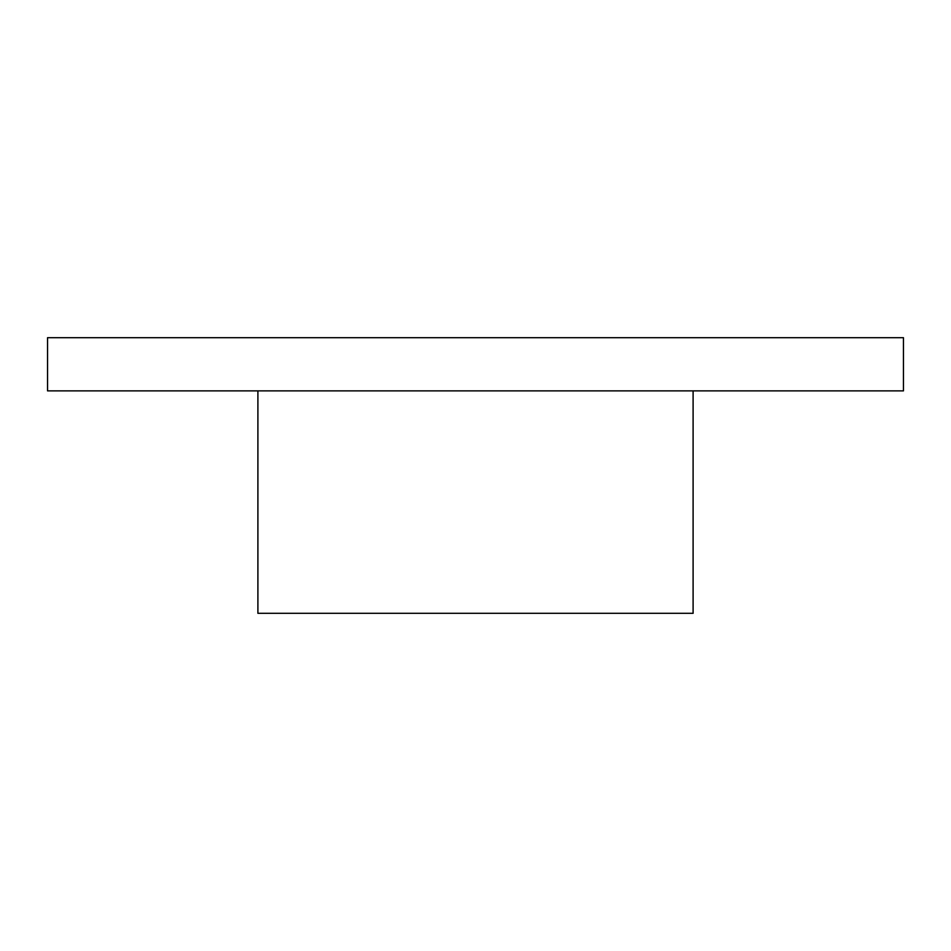 <?xml version="1.0" encoding="UTF-8"?>
<svg xmlns="http://www.w3.org/2000/svg" width="951" height="951" viewBox="0 0 951 951"><rect width="100%" height="100%" fill="white"/><g stroke="black" fill="none" stroke-linecap="round" stroke-linejoin="round"><path stroke-width="1.43" d="M47.55 337.688L903.45 337.688L903.45 390.873L47.55 390.873L47.55 337.688M693.101 390.873L693.101 613.312L257.899 613.312L257.899 390.873"/></g></svg>

